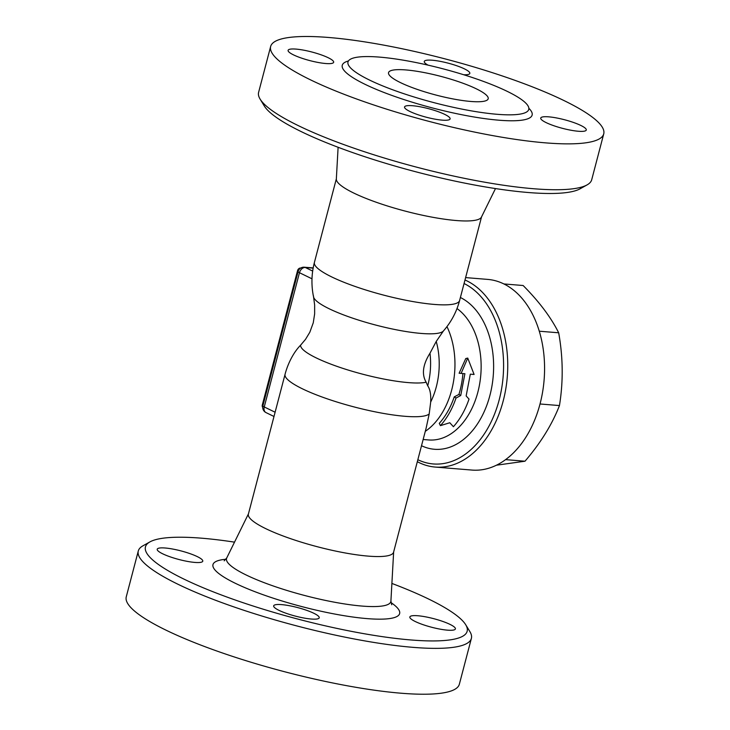 <?xml version="1.0" encoding="UTF-8"?>
<svg xmlns="http://www.w3.org/2000/svg" width="730" height="730" viewBox="0 0 730 730"><rect width="100%" height="100%" fill="white"/><g stroke="black" fill="none" stroke-linecap="round" stroke-linejoin="round"><path stroke-width="1.09" d="M464.061 283.523A92.71 62.515 94.7 0 1 499.174 399.921A92.71 62.515 94.7 0 1 417.843 459.708M454.252 396.874L456.022 398.051C452.272 408.992 447.07 418.19 440.418 425.654L439.277 423.354A69.167 46.638 -85.3 0 0 454.252 396.874L458.933 394.437A69.167 46.638 -85.3 0 0 462.92 373.559M461.104 373.404L459.124 373.24L465.758 358.558L467.738 358.074L461.104 373.404L464.901 373.714L460.74 395.496L456.022 398.051M417.323 461.679A95.657 64.505 -85.3 0 0 419.139 462.61A95.657 64.505 -85.3 0 0 435.199 467.063A95.657 64.505 -85.3 0 0 505.981 387.703A95.657 64.505 -85.3 0 0 464.992 279.991M435.199 467.063L472.027 470.074A95.657 64.505 -85.3 0 0 544.106 379.983A95.657 64.505 -85.3 0 0 487.594 279.389L465.621 277.601M496.473 465.202L524.989 461.214C540.629 443 552.117 424.459 559.454 405.57C563.341 381.653 563.086 357.39 558.678 332.789C550.977 317.377 539.123 301.609 523.127 285.512L503.855 283.943M505.616 459.635L524.989 461.214M540.027 403.982L559.454 405.57M539.26 331.21L558.678 332.789M440.418 425.654L449.799 422.743L453.412 426.721C460.064 419.257 465.265 410.05 469.025 399.109L466.151 395.934L470.312 374.161L474.098 374.472L467.738 358.074M458.933 394.437L460.74 395.496M426.201 427.835L429.185 413.974L430.691 402.011C431.083 394.62 430.098 389.218 427.725 385.823L426.147 382.219C421.548 374.298 422.825 364.626 429.988 353.22L436.23 341.439L443.411 330.982A75.053 75.053 0 0 0 459.608 300.505L481.545 216.874M313.526 295.978A67.415 12.629 14.7 0 0 313.562 296.918L314.639 304.976L314.639 313.9L313.261 322.806L309.812 332.269L305.514 339.359L300.623 345.144A55.945 37.723 -85.3 0 0 292.757 355.638A75.053 75.053 0 0 0 285.065 374.28L248.382 514.102A75.053 14.062 14.7 0 0 265.738 528.639A75.053 14.062 14.7 0 0 344.478 552.829A75.053 14.062 14.7 0 0 393.579 552.199L426.274 427.579M300.669 268.083L300.441 268.065A2.947 2.099 115.9 0 0 297.539 270.684L262.326 404.922A2.947 2.099 115.9 0 0 262.7 407.349M300.623 345.144A67.415 12.629 14.7 0 0 352.216 371.278A67.415 12.629 14.7 0 0 426.147 382.219M459.608 300.505A75.053 14.062 14.7 0 1 410.506 301.134A75.053 14.062 14.7 0 1 331.767 276.953A75.053 14.062 14.7 0 1 314.411 262.417A75.053 75.053 0 0 0 313.562 296.927L313.562 296.918A67.415 12.629 14.7 0 0 375.585 325.023A67.415 12.629 14.7 0 0 443.411 330.982M427.725 385.823A60.262 40.634 -85.3 0 0 429.988 353.22M430.691 402.011A61.639 41.564 -85.3 0 0 436.23 341.439M391.891 583.434A166.294 31.162 -165.3 0 1 428.702 599.074A166.294 31.162 -165.3 0 1 465.713 624.752A166.294 31.162 -165.3 0 1 298.397 619.222A166.294 31.162 -165.3 0 1 149.915 541.906A166.294 31.162 -165.3 0 1 234.512 542.144M417.806 615.746A23.543 4.417 -165.3 0 1 442.672 621.394A23.543 4.417 -165.3 0 1 455.401 628.922A23.543 4.417 -165.3 0 1 431.503 627.216A23.543 4.417 -165.3 0 1 409.849 616.969A23.543 4.417 -165.3 0 1 417.806 615.746M313.781 613.246A23.543 4.417 -165.3 0 1 319.22 617.808A23.543 4.417 -165.3 0 1 295.321 616.093A23.543 4.417 -165.3 0 1 273.668 605.854A23.543 4.417 -165.3 0 1 289.08 605.654A23.543 4.417 -165.3 0 1 313.781 613.246M194.81 562.419A23.543 4.417 -165.3 0 1 169.944 556.762A23.543 4.417 -165.3 0 1 157.215 549.234A23.543 4.417 -165.3 0 1 181.113 550.94A23.543 4.417 -165.3 0 1 202.767 561.188A23.543 4.417 -165.3 0 1 194.81 562.419M149.915 541.906L142.916 545.83A172.18 32.266 14.7 0 0 138.289 550.977A172.18 32.266 14.7 0 0 296.654 625.884A172.18 32.266 14.7 0 0 471.388 638.367A172.18 32.266 14.7 0 0 469.892 631.614L465.713 624.752M138.289 550.977L126.263 596.839A172.18 32.266 14.7 0 0 284.618 671.746A172.18 32.266 14.7 0 0 459.352 684.229L471.388 638.367M338.109 147.278L336.338 179.051A75.053 14.062 14.7 0 0 353.776 193.058A75.053 14.062 14.7 0 0 431.202 216.993A75.053 14.062 14.7 0 0 481.426 217.12L495.488 188.568M260.108 99.107L264.287 105.96A166.294 31.162 14.7 0 0 415.781 171.778A166.294 31.162 14.7 0 0 580.085 188.805L587.084 184.891A172.18 32.266 -165.3 0 1 416.976 167.252A172.18 32.266 -165.3 0 1 260.108 99.107A172.18 32.266 -165.3 0 1 258.612 92.345L270.648 46.483A172.18 32.266 -165.3 0 1 383.296 45.041A172.18 32.266 -165.3 0 1 563.916 100.53A172.18 32.266 -165.3 0 1 603.737 133.873A172.18 32.266 -165.3 0 1 428.994 121.381A172.18 32.266 -165.3 0 1 270.648 46.483M603.737 133.873L591.711 179.735A172.18 32.266 -165.3 0 1 587.084 184.891M427.999 65.125A23.543 4.417 -165.3 0 1 424.276 61.457A23.543 4.417 -165.3 0 1 439.679 61.256A23.543 4.417 -165.3 0 1 464.38 68.848A23.543 4.417 -165.3 0 1 469.828 73.401A23.543 4.417 -165.3 0 1 463.723 74.752M296.051 49.102A23.543 4.417 -165.3 0 1 320.926 54.759A23.543 4.417 -165.3 0 1 333.656 62.287A23.543 4.417 -165.3 0 1 309.757 60.581A23.543 4.417 -165.3 0 1 288.104 50.333A23.543 4.417 -165.3 0 1 296.051 49.102M410.005 111.517A23.543 4.417 -165.3 0 1 404.557 106.954A23.543 4.417 -165.3 0 1 428.455 108.66A23.543 4.417 -165.3 0 1 450.109 118.899A23.543 4.417 -165.3 0 1 434.706 119.1A23.543 4.417 -165.3 0 1 410.005 111.517M578.324 131.254A23.543 4.417 -165.3 0 1 553.459 125.596A23.543 4.417 -165.3 0 1 540.729 118.068A23.543 4.417 -165.3 0 1 564.628 119.775A23.543 4.417 -165.3 0 1 586.281 130.022A23.543 4.417 -165.3 0 1 578.324 131.254M507.149 91.323A93.449 17.511 14.7 0 0 409.11 61.21A93.449 17.511 14.7 0 0 347.973 61.986A93.449 17.511 14.7 0 0 433.912 102.638A93.449 17.511 14.7 0 0 528.757 109.418A93.449 17.511 14.7 0 0 507.149 91.323M476.279 88.804A51.511 9.654 -165.3 0 1 488.188 98.778A51.511 9.654 -165.3 0 1 435.92 95.037A51.511 9.654 -165.3 0 1 388.543 72.635A51.511 9.654 -165.3 0 1 422.241 72.197A51.511 9.654 -165.3 0 1 476.279 88.804M421.511 445.72A78.001 52.596 -85.3 0 0 489.912 395.414A78.001 52.596 -85.3 0 0 460.393 297.502M456.998 308.553A69.167 46.638 94.7 0 1 481.033 371.26A69.167 46.638 94.7 0 1 451.149 433.684A69.167 46.638 94.7 0 1 428.692 439.953L423.144 439.506M425.289 431.339A69.167 46.638 -85.3 0 0 446.961 326.611M285.065 374.28A75.053 14.062 14.7 0 0 302.421 388.816A75.053 14.062 14.7 0 0 376.643 412.14A75.053 14.062 14.7 0 0 429.185 413.974M312.677 271.076L305.268 267.481A5.886 3.969 -85.3 0 0 304.282 267.207A5.886 5.886 0 0 0 298.105 271.578A5.886 1.104 14.7 0 0 299.464 272.719A5.886 4.207 -64.1 0 1 305.268 267.481L313.152 268.12M297.539 270.684L298.278 271.04M263.037 405.26L262.326 404.922M266.012 412.596A5.886 4.207 -64.1 0 1 264.251 406.948A5.886 1.104 -165.3 0 1 262.891 405.807A5.886 5.886 0 0 0 266.012 412.596L273.996 416.483M275.11 412.231L264.251 406.948L299.464 272.719L312.002 278.814M393.643 551.935L390.915 601.036A84.935 15.914 -165.3 0 1 336.74 602.624A84.935 15.914 -165.3 0 1 246.156 574.985A84.935 15.914 -165.3 0 1 226.729 557.966L224.192 560.832M225.926 559.262A96.479 18.077 14.7 0 0 235.297 583.279A96.479 18.077 14.7 0 0 356.888 617.553A96.479 18.077 14.7 0 0 390.979 602.569M348.438 60.964A98.158 18.396 14.7 0 0 432.525 107.967A98.158 18.396 14.7 0 0 528.858 108.296M313.188 267.928L304.282 267.207M298.105 271.578L262.891 405.807M248.455 513.847L226.729 557.966M391.709 604.778L390.915 601.036M314.411 262.417L336.357 178.777"/></g></svg>
